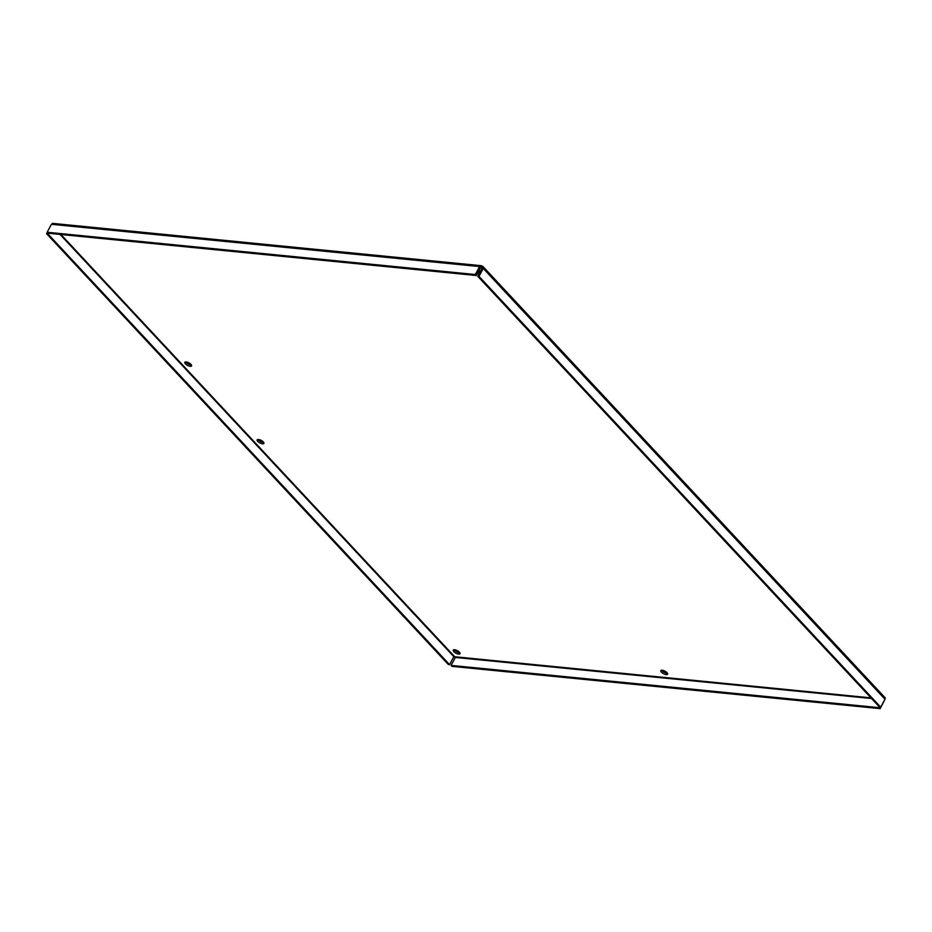 <?xml version="1.0" encoding="UTF-8"?>
<svg xmlns="http://www.w3.org/2000/svg" width="932" height="932" viewBox="0 0 932 932"><rect width="100%" height="100%" fill="white"/><g stroke="black" fill="none" stroke-linecap="round" stroke-linejoin="round"><path stroke-width="1.4" d="M185.771 361.931A3.821 1.433 -151.9 0 0 191.41 364.948M190.99 364.4A3.821 1.433 28.1 0 1 191.584 365.927A3.821 1.433 28.1 0 1 187.542 365.402A3.821 1.433 28.1 0 1 184.851 362.338A3.821 1.433 28.1 0 1 187.483 362.245A3.821 1.433 28.1 0 1 190.99 364.4M478.407 271.433A3.821 1.433 -151.9 0 0 479.84 272.33M479.106 273.717A3.821 1.433 28.1 0 1 477.662 272.82M478.908 270.49A3.821 1.433 28.1 0 1 480.458 271.189M258.071 439.45A3.821 1.433 -151.9 0 0 263.698 442.467M263.278 441.919A3.821 1.433 28.1 0 1 263.884 443.446A3.821 1.433 28.1 0 1 259.842 442.921A3.821 1.433 28.1 0 1 257.15 439.857A3.821 1.433 28.1 0 1 259.772 439.764A3.821 1.433 28.1 0 1 263.278 441.919M661.743 670.213A3.821 1.433 -151.9 0 0 667.382 673.219M666.962 672.683A3.821 1.433 28.1 0 1 667.568 674.209A3.821 1.433 28.1 0 1 663.526 673.673A3.821 1.433 28.1 0 1 660.835 670.609A3.821 1.433 28.1 0 1 663.456 670.527A3.821 1.433 28.1 0 1 666.962 672.683M454.164 649.721A3.821 1.433 -151.9 0 0 459.802 652.738M459.371 652.19A3.821 1.433 28.1 0 1 459.977 653.716A3.821 1.433 28.1 0 1 455.934 653.192A3.821 1.433 28.1 0 1 453.243 650.128A3.821 1.433 28.1 0 1 455.865 650.035A3.821 1.433 28.1 0 1 459.371 652.19M481.902 267.95L482.205 266.098L481.285 265.702M884.783 697.777L884.981 699.221L880.728 707.19L879.505 707.062L477.743 276.268L478.978 276.385L483.23 268.416L482.205 266.098L479.584 266.564L475.332 274.521L47.159 232.266L51.411 224.297L52.903 223.727M51.411 224.297L479.584 266.564L481.46 267.484L480.493 267.531L476.24 275.499L48.056 233.233L47.159 232.266M476.24 275.499L475.332 274.521M482.962 266.529L482.205 266.098M884.981 699.221L483.23 268.416L481.46 267.484L481.995 268.3L477.743 276.268M880.728 707.19L478.978 276.385M60.918 234.503L455.34 657.444L451.088 665.401L879.272 707.668L880.169 708.635L885.027 699.163M879.587 707.073L879.272 707.668M451.088 665.401L451.997 666.368L880.169 708.635M48.149 233.245L47.823 233.839L449.585 664.633L448.35 664.516L46.6 233.711L47.299 232.418M870.931 697.87L453.837 656.664L449.585 664.633M47.823 233.839L46.6 233.711M481.46 267.484L480.772 267.414M871.525 698.511L455.34 657.444M453.837 656.664L60.056 234.421M52.378 223.365L481.296 265.702M482.962 266.517L885.272 697.928"/></g></svg>

